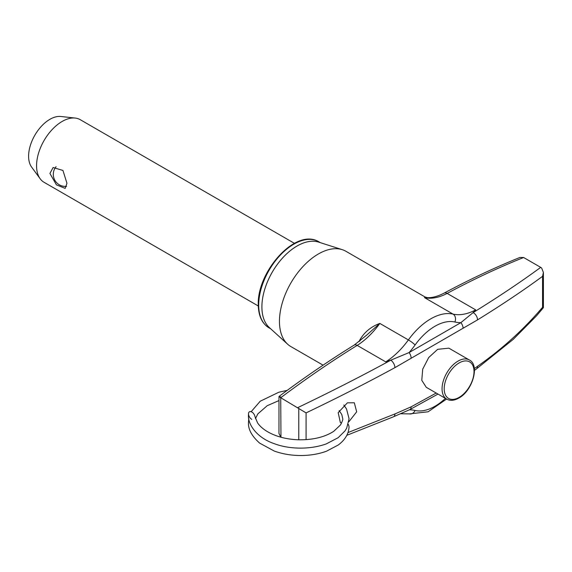 <?xml version="1.0" encoding="UTF-8"?>
<svg xmlns="http://www.w3.org/2000/svg" width="572" height="572" viewBox="0 0 572 572"><rect width="100%" height="100%" fill="white"/><g stroke="black" fill="none" stroke-linecap="round" stroke-linejoin="round"><path stroke-width="0.86" d="M66.953 183.283L65.172 188.381L56.399 184.842L49.907 173.445L53.124 167.51L62.941 170.449L66.953 183.283M258.287 305.977L44.058 182.296A36.158 20.878 -60 0 1 40.162 178.757A36.158 20.878 -60 0 1 36.565 165.744A36.158 20.878 -60 0 1 49.492 132.618A36.158 20.878 -60 0 1 75.204 118.061A36.158 20.878 -60 0 1 80.216 119.67L294.444 243.35M40.162 178.757L31.596 167.067A30.13 17.396 -60 0 1 28.6 156.22A30.13 17.396 -60 0 1 39.375 128.614A30.13 17.396 -60 0 1 60.796 116.488L75.204 118.061M269.727 327.92A49.714 28.707 -60 0 1 261.897 306.907A49.714 28.707 -60 0 1 281.91 258.716A49.714 28.707 -60 0 1 319.169 242.285M251.787 419.355A4.519 2.667 58.8 0 1 248.513 413.863A4.519 2.667 58.8 0 1 248.52 413.613A4.519 2.667 58.8 0 1 251.787 411.976A4.519 2.667 58.8 0 1 254.99 416.716L257.55 422.844C259.767 426.161 263.22 429.193 267.918 431.931C276.519 436.751 286.744 439.368 298.591 439.796C312.97 439.961 324.674 437.144 333.719 431.331L340.49 424.932C342.399 421.292 343.136 419.176 342.7 418.575L341.799 414.564L339.153 410.532M248.784 418.725L248.477 422.415C248.041 429.214 251.773 436.121 259.681 443.143L274.245 451.043C282.875 454.147 292.12 455.634 301.98 455.512C310.882 455.362 319.054 453.925 326.498 451.208L338.267 445.002C344.88 440.032 348.47 434.191 349.02 427.47A4.519 2.667 -121.2 0 0 349.034 427.191A4.519 2.667 -121.2 0 0 348.241 424.36M341.584 423.065L340.354 422.536L338.195 412.655L347.383 402.838L354.318 402.767L356.671 411.819L348.827 421.8M446.739 399.127L426.254 387.294L421.778 380.316L422.708 369.154L428.707 357.536L437.659 349.335L448.848 348.155L469.34 359.981A22.601 13.049 -60 0 0 458.043 361.104A22.601 13.049 -60 0 0 443.279 381.016A22.601 13.049 -60 0 0 446.739 399.127C450.193 401.001 454.211 400.65 458.794 398.083C472.543 390.898 480.044 364.95 469.34 359.981M287.637 344.208L269.298 327.534A49.707 28.7 -60 0 1 265.487 286.994A49.707 28.7 -60 0 1 297.054 246.024A49.707 28.7 -60 0 1 318.611 242.106L342.228 249.657A55.019 31.767 120 0 0 318.361 253.989A55.019 31.767 120 0 0 283.419 299.335A55.019 31.767 120 0 0 287.637 344.208A55.019 31.767 120 0 0 290.848 346.56L323.101 365.179M359.109 341.663A55.019 31.767 -60 0 1 359.523 340.526C364.014 332.446 370.785 326.748 379.829 323.43L366.159 335.578M540.704 267.367L523.623 257.507C498.269 267.675 472.779 279.644 447.147 293.407L475.697 309.888L473.101 312.619C498.598 296.847 521.128 281.76 540.704 267.367L541.634 268.018L543.4 272.415L542.556 276.333C523.544 290.311 501.858 304.84 477.491 319.912L394.945 367.624C367.181 382.739 337.559 397.833 306.077 412.891L280.73 397.733L280.959 437.23M297.812 407.593C330.83 391.77 361.84 375.968 390.826 360.174L385.728 361.876L357.178 345.395C331.553 361.239 306.07 378.685 280.73 397.733C278.4 396.296 278.4 396.053 280.73 397.011M474.324 368.611L477.491 366.294C501.866 349.27 523.552 329.608 542.556 307.307L542.556 276.333M347.976 432.575L394.945 413.935L411.111 406.842L436.214 393.043M425.06 296.982L427.67 297.69L424.503 297.619L425.06 296.982L345.867 251.258A55.019 31.767 120 0 0 342.228 249.657M411.111 358.072A6.027 3.332 62.2 0 0 409.109 352.559L460.846 322.665A66.288 38.274 -60 0 1 454.869 322.007A48.992 28.285 120 0 0 434.985 326.24A48.992 28.285 120 0 0 415.086 344.988A66.288 38.274 -60 0 1 409.109 352.559L390.826 360.174A6.027 3.089 61.5 0 1 394.945 367.624M477.491 319.912A6.027 3.847 58.3 0 0 473.101 312.619L460.846 322.665A6.027 3.618 57.6 0 1 463.048 328.056M523.623 257.507L519.927 257.457C494.751 267.61 469.498 279.493 444.151 293.1A6.027 3.625 -117.9 0 1 447.147 293.407A60.26 34.792 -60 0 1 424.503 297.619L453.053 314.107A6.027 4.848 103 0 1 454.869 322.007M385.728 361.876A60.26 34.792 120 0 0 408.379 339.918L379.829 323.43A60.26 34.792 -60 0 1 357.178 345.395A6.027 3.325 57.9 0 0 354.161 345.102C328.979 360.675 303.918 377.806 278.986 396.475L278.972 433.412L280.73 437.101M359.523 340.526A6.027 1.38 -159.6 0 1 360.11 340.883M394.945 413.935A6.027 3.361 65.4 0 1 393.507 416.781L346.804 435.321M543.4 272.415L543.4 307.679L542.556 307.307M477.491 366.294A6.027 3.582 54.5 0 1 476.44 368.919L474.453 370.363M268.997 327.82C261.955 323.459 258.38 315.673 258.265 304.447C257.178 271.607 295.538 227.72 318.718 241.706A49.714 28.707 120 0 0 280.402 255.026A49.714 28.707 120 0 0 258.701 305.062A49.714 28.707 120 0 0 268.997 327.82L270.678 328.786M459.109 362.948A21.092 12.176 120 0 0 444.194 388.781A21.092 12.176 120 0 0 459.109 397.39A21.092 12.176 120 0 0 474.024 371.557A21.092 12.176 120 0 0 459.109 362.948M415.086 344.988A6.027 0.851 35.8 0 0 408.379 339.918A55.019 31.767 -60 0 1 430.723 318.861A55.019 31.767 -60 0 1 453.053 314.107A60.26 34.792 120 0 0 475.697 309.888M298.77 439.804L298.77 408.272M306.077 412.891L306.077 439.639M409.452 409.817A66.288 38.274 -60 0 1 415.086 410.481A48.992 28.285 120 0 0 445.424 398.362M446.589 399.041L428.113 411.79L409.459 413.885A6.027 4.848 -76.9 0 0 415.086 410.481M411.111 406.842A6.027 3.318 62.1 0 1 409.859 409.595L437.98 394.065M56.077 166.674A12.055 12.055 0 0 0 66.574 186.358M320.399 242.678L318.718 241.706M248.52 413.613L248.477 415.036C247.662 424.367 256.907 437.809 274.217 443.65C287.838 448.934 308.837 450.157 326.269 443.908L338.159 437.702L345.009 430.902L346.696 428.149L349.07 418.725L346.525 408.966L343.815 404.983M251.158 411.697L260.224 401.229L278.793 392.249L287.13 390.361M255.441 418.575L257.893 413.835L267.238 405.684L278.972 400.579M409.459 413.885L400.572 413.749M427.663 297.69C432.525 297.798 438.023 296.267 444.151 293.1M354.161 345.102L366.287 335.449M393.507 416.781L409.859 409.595M543.4 307.679L536.443 315.916L513.198 339.396L476.44 368.919"/></g></svg>
